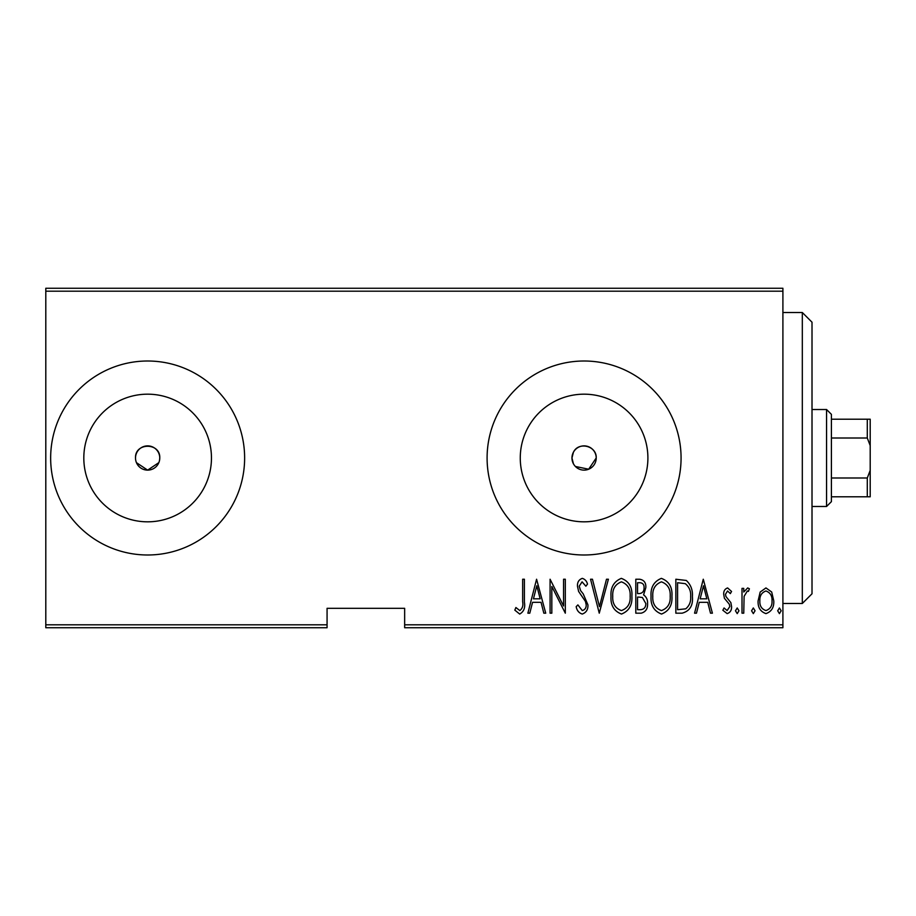 <?xml version="1.0" encoding="UTF-8"?>
<svg xmlns="http://www.w3.org/2000/svg" width="916" height="916" viewBox="0 0 916 916"><rect width="100%" height="100%" fill="white"/><g stroke="black" fill="none" stroke-linecap="round" stroke-linejoin="round"><path stroke-width="1.37" d="M159.521 460.37L159.762 458A12.126 12.126 0 0 0 147.636 445.874A12.126 12.126 0 0 0 135.511 458A12.126 12.126 0 0 0 147.636 470.126A12.126 12.126 0 0 0 159.762 458C160.518 442.382 134.778 442.336 135.511 458M575.408 466.473L588.667 469.221L596.213 458C596.9 445.886 578.591 441.226 573.416 452.241L571.962 458L573.416 463.759M596.213 458A12.126 12.126 0 0 0 584.087 445.874A12.126 12.126 0 0 0 571.962 458A12.126 12.126 0 0 0 584.087 470.126A12.126 12.126 0 0 0 596.213 458M647.898 458A63.822 63.822 0 0 0 584.087 394.178A63.822 63.822 0 0 0 520.265 458A63.822 63.822 0 0 0 584.087 521.822A63.822 63.822 0 0 0 647.898 458M211.459 458A63.822 63.822 0 0 0 147.636 394.178A63.822 63.822 0 0 0 83.814 458A63.822 63.822 0 0 0 147.636 521.822A63.822 63.822 0 0 0 211.459 458M244.629 458A96.993 96.993 0 0 0 147.636 361.007A96.993 96.993 0 0 0 50.655 458A96.993 96.993 0 0 0 147.636 554.993A96.993 96.993 0 0 0 244.629 458M681.069 458A96.993 96.993 0 0 0 584.087 361.007A96.993 96.993 0 0 0 487.094 458A96.993 96.993 0 0 0 584.087 554.993A96.993 96.993 0 0 0 681.069 458M782.905 624.815L782.905 627.735L404.654 627.735L404.654 624.815L782.905 624.815L782.905 291.185L45.8 291.185L45.8 288.265L782.905 288.265L782.905 291.185M45.8 624.815L327.069 624.815L327.069 627.735L45.8 627.735L45.8 291.185M760.177 592.045L765.948 587.935L771.696 592.022L773.768 600.85C774.135 607.365 771.524 611.613 765.948 613.617C760.349 611.625 757.738 607.365 758.105 600.85L760.177 592.045M742.006 613.182L742.006 588.37L743.746 588.37L743.746 592.022L747.685 587.935L749.403 588.793L748.406 591.427L747.376 590.98L744.101 596.327L743.746 613.182L742.006 613.182M727.613 587.935L731.552 591.473L730.338 593.602L727.556 590.98L725.461 594.324L725.976 596.579L730.853 602.613L731.552 606.449C731.781 610.113 730.304 612.506 727.155 613.617L722.85 610.262L724.052 607.961L727.098 610.571L729.812 606.575L729.308 604.217L724.407 598.274L723.72 594.45C723.491 591.141 724.785 588.965 727.613 587.935M682.099 613.182L675.848 613.182L675.848 579.233L686.313 580.458C690.847 584.74 692.874 590.133 692.393 596.637C693.206 605.568 689.782 611.087 682.099 613.182M635.807 613.182L635.807 579.233L639.62 579.233C644.04 579.965 646.112 582.771 645.826 587.648L643.582 594.873C646.444 596.98 647.772 599.865 647.566 603.541C647.852 608.671 645.723 611.888 641.2 613.182L635.807 613.182M599.259 613.182L590.545 579.233L592.446 579.233L599.476 606.644L606.495 579.233L608.396 579.233L599.259 613.182M551.821 613.182L550.081 613.182L550.081 579.233L563.569 605.991L563.569 579.233L565.309 579.233L565.309 613.182L551.821 586.48L551.821 613.182M522.658 601.823L522.658 579.233L524.399 579.233L524.399 602.155C525.418 607.709 523.849 611.682 519.693 614.052L514.826 610.136L515.891 607.526L519.83 610.571C522.429 608.556 523.38 605.636 522.658 601.823M404.654 624.815L404.654 608.327L327.069 608.327L327.069 624.815M536.581 579.233L545.73 613.182L543.829 613.182L541.035 602.304L532.562 602.304L529.78 613.182L527.879 613.182L536.581 579.233M582.244 614.052C578.866 612.941 576.851 610.468 576.187 606.632L577.893 604.915L582.278 610.571C585.003 609.77 586.309 607.858 586.194 604.812L585.484 601.48L578.614 591.45L577.492 586.286C577.229 582.267 578.832 579.622 582.301 578.362C585.003 579.221 586.732 581.133 587.5 584.11L585.874 586.194L582.084 581.843L579.233 586.148L580.549 590.534L583.229 593.912L587.935 604.869C588.164 609.529 586.263 612.586 582.244 614.052M611.006 596.362C610.411 587.465 613.857 581.465 621.323 578.362C628.971 581.259 632.498 587.202 631.891 596.19C632.475 605.098 629.006 611.052 621.483 614.052C613.949 611.132 610.457 605.236 611.006 596.362M651.047 596.362C650.452 587.465 653.887 581.465 661.363 578.362C669.012 581.259 672.539 587.202 671.932 596.19C672.516 605.098 669.046 611.052 661.524 614.052C653.978 611.132 650.486 605.236 651.047 596.362M703.27 579.233L712.408 613.182L710.507 613.182L707.725 602.304L699.252 602.304L696.458 613.182L694.568 613.182L703.27 579.233M735.468 610.789L737.22 607.961L738.96 610.789L737.22 613.617L735.468 610.789M751.578 610.789L753.318 607.961L755.059 610.789L753.318 613.617L751.578 610.789M777.684 610.789L779.424 607.961L781.165 610.789L779.424 613.617L777.684 610.789M136.438 462.649L147.636 470.126L158.834 462.637M540.154 598.824L536.799 585.782L533.456 598.824L540.154 598.824M630.151 596.19C630.574 588.942 627.655 584.168 621.414 581.843C615.197 584.248 612.3 589.08 612.747 596.339C612.335 603.552 615.22 608.293 621.414 610.571C627.7 608.293 630.609 603.495 630.151 596.19M639.94 582.713L637.547 582.713L637.547 593.602L638.738 593.602C642.345 593.442 644.12 591.473 644.085 587.706C644.2 584.671 642.814 583.011 639.94 582.713M638.715 597.083L637.547 597.083L637.547 609.701L640.135 609.701C643.914 609.541 645.814 607.491 645.826 603.541L642.379 597.484L638.715 597.083M670.191 596.19C670.615 588.942 667.695 584.168 661.444 581.843C655.226 584.248 652.341 589.08 652.787 596.339C652.375 603.552 655.261 608.293 661.444 610.571C667.73 608.293 670.649 603.495 670.191 596.19M677.588 582.713L677.588 609.701L685.752 608.831C689.404 605.716 691.042 601.652 690.653 596.625C691.053 591.244 689.267 586.916 685.283 583.664L677.588 582.713M706.831 598.824L703.488 585.782L700.145 598.824L706.831 598.824M772.028 600.862C772.28 595.858 770.253 592.572 765.936 590.98C761.62 592.56 759.593 595.858 759.845 600.862C759.582 605.854 761.608 609.083 765.936 610.571C770.264 609.083 772.291 605.854 772.028 600.862M802.313 312.516L812.011 322.214L812.011 593.786L802.313 603.484L802.313 312.516L782.905 312.516M826.553 409.509L831.407 414.353L831.407 501.647L826.553 506.491L826.553 409.509L812.011 409.509M831.407 419.207L870.2 419.207L870.2 496.793L867.292 496.793L867.292 477.992L870.2 470.423M831.407 477.992L867.292 477.992M870.2 445.577L867.292 438.008L867.292 419.207M831.407 438.008L867.292 438.008M831.407 496.793L867.292 496.793M802.313 603.484L782.905 603.484M826.553 506.491L812.011 506.491"/></g></svg>
